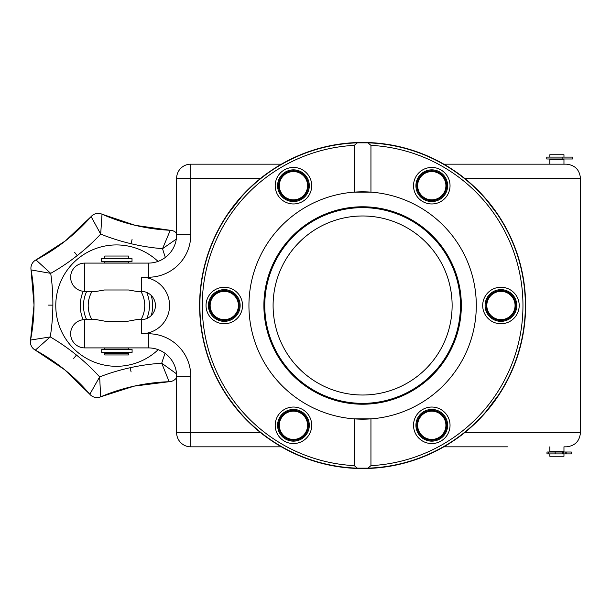 <?xml version="1.0" encoding="UTF-8"?>
<svg xmlns="http://www.w3.org/2000/svg" width="611" height="611" viewBox="0 0 611 611"><rect width="100%" height="100%" fill="white"/><g stroke="black" fill="none" stroke-linecap="round" stroke-linejoin="round"><path stroke-width="0.92" d="M176.541 373.848L161.716 363.209A207.289 207.289 0 0 0 130.166 367.723A207.289 207.289 0 0 0 99.646 376.903L100.685 396.822A9.425 9.425 0 0 1 89.817 394.255L99.646 376.903A207.289 207.289 0 0 0 76.451 355.052A207.289 207.289 0 0 0 50.247 336.913L35.316 350.141A9.425 9.425 0 0 1 30.55 340.052L50.247 336.913A207.289 207.289 0 0 0 52.867 305.149A207.289 207.289 0 0 0 50.705 273.354L31.062 269.932A9.425 9.425 0 0 1 35.98 259.912A188.448 188.448 0 0 0 65.537 240.78A188.448 188.448 0 0 0 91.115 216.592L100.685 234.089A207.289 207.289 0 0 1 77.177 255.604A207.289 207.289 0 0 1 50.705 273.354L35.98 259.912A188.448 188.448 0 0 0 65.537 240.78A188.448 188.448 0 0 0 91.115 216.592A9.425 9.425 0 0 1 102.014 214.186A188.448 188.448 0 0 0 135.398 225.375A188.448 188.448 0 0 0 170.263 230.286A9.425 9.425 0 0 1 176.632 233.196A9.425 9.425 0 0 0 170.263 230.286L135.398 225.375L102.014 214.186A9.425 9.425 0 0 0 91.115 216.592L65.537 240.78L35.98 259.912A9.425 9.425 0 0 0 31.062 269.932L34.025 305.011L30.55 340.052A9.425 9.425 0 0 0 35.316 350.141L64.598 369.693L89.817 394.255A9.425 9.425 0 0 0 100.685 396.822L134.229 386.121L169.155 381.715A9.425 9.425 0 0 0 176.632 377.613A9.425 9.425 0 0 1 169.155 381.715L161.716 363.209A207.289 207.289 0 0 1 165.077 353.372M83.241 291.287A36.186 36.186 0 0 0 83.142 319.729M86.617 319.637A32.979 32.979 0 0 1 86.724 291.363M146.701 292.44A32.979 32.979 0 0 1 146.816 318.514M151.276 315.513A36.186 36.186 0 0 0 151.184 295.396M158.028 261.393A60.688 60.688 0 0 0 60.008 327.878A60.688 60.688 0 0 0 158.203 349.668M91.115 216.592A9.425 9.425 0 0 1 102.014 214.186L100.685 234.089A207.289 207.289 0 0 0 131.067 243.713A207.289 207.289 0 0 0 162.549 248.685L170.263 230.286A9.425 9.425 0 0 1 176.632 233.196M176.632 377.613A9.425 9.425 0 0 1 169.155 381.715A188.448 188.448 0 0 0 134.229 386.121A188.448 188.448 0 0 0 100.685 396.822A9.425 9.425 0 0 1 89.817 394.255A188.448 188.448 0 0 0 64.598 369.693A188.448 188.448 0 0 0 35.316 350.141A9.425 9.425 0 0 1 30.55 340.052A188.448 188.448 0 0 0 34.025 305.011A188.448 188.448 0 0 0 31.062 269.932A9.425 9.425 0 0 1 35.98 259.912M176.312 239.092L162.549 248.685A207.289 207.289 0 0 0 165.367 257.422M101.701 349.545L132.091 349.545L132.091 352.379L101.701 352.379L101.701 349.545M507.573 293.02A14.137 14.137 0 0 0 486.822 305.996A14.137 14.137 0 0 0 508.436 317.483A14.137 14.137 0 0 0 507.573 293.02M445.579 422.247A14.137 14.137 0 0 0 422.239 414.877A14.137 14.137 0 0 0 427.524 438.774A14.137 14.137 0 0 0 445.579 422.247M304.133 434.551A14.137 14.137 0 0 0 296.129 411.417A14.137 14.137 0 0 0 280.09 429.915A14.137 14.137 0 0 0 304.133 434.551M220.945 319.232A14.137 14.137 0 0 0 237.847 301.529A14.137 14.137 0 0 0 214.064 295.739A14.137 14.137 0 0 0 220.945 319.232M279.991 181.383A14.137 14.137 0 0 0 296.434 199.514A14.137 14.137 0 0 0 303.919 176.212A14.137 14.137 0 0 0 279.991 181.383M425.409 198.315A14.137 14.137 0 0 0 445.893 184.919A14.137 14.137 0 0 0 424.042 173.875A14.137 14.137 0 0 0 425.409 198.315M127.752 321.241L136.536 319.637L141.301 319.637A14.137 14.137 0 0 0 155.431 305.5A14.137 14.137 0 0 0 141.301 291.363L140.881 291.363A28.266 28.266 0 0 1 141.011 319.637L136.536 319.637L127.752 321.241L105.184 321.241L96.401 319.637L105.184 321.241M128.554 289.988L136.375 291.363L128.554 289.988L104.382 289.988L96.561 291.363L104.382 289.988M96.401 319.637L84.769 319.637L96.401 319.637M260.683 432.703A163.007 163.007 0 0 1 260.683 178.297L190.769 178.297L190.769 234.83A42.403 42.403 0 0 1 148.366 277.234L141.301 277.234A28.266 28.266 0 0 1 169.568 305.5A28.266 28.266 0 0 1 141.301 333.766L148.366 333.766A42.403 42.403 0 0 1 190.769 376.17L190.769 432.703L260.683 432.703C268.038 438.851 279.899 446.083 281.404 446.832L190.769 446.832A14.137 14.137 0 0 1 176.632 432.703L176.632 376.17A28.266 28.266 0 0 0 148.366 347.903L128.348 347.903L128.348 349.125L104.787 349.125L104.787 347.903L84.769 347.903L148.366 347.903L84.769 347.903A14.137 14.137 0 0 1 70.632 333.766A14.137 14.137 0 0 1 84.769 319.637L84.769 347.903A14.137 14.137 0 0 1 70.632 333.766A14.137 14.137 0 0 1 84.769 319.637L91.925 319.637A28.266 28.266 0 0 1 92.055 291.363L84.769 291.363A14.137 14.137 0 0 1 70.632 277.234A14.137 14.137 0 0 1 84.769 263.097L148.366 263.097L128.348 263.097L128.348 261.875L104.787 261.875L104.787 263.097L84.769 263.097L84.769 291.363L96.561 291.363L84.769 291.363M136.536 319.637L141.301 319.637A14.137 14.137 0 0 0 155.431 305.5A14.137 14.137 0 0 0 141.301 291.363A14.137 14.137 0 0 1 155.431 305.5A14.137 14.137 0 0 1 141.301 319.637A14.137 14.137 0 0 0 155.431 305.5A14.137 14.137 0 0 0 141.301 291.363L136.375 291.363M84.769 263.097L148.366 263.097A28.266 28.266 0 0 0 176.632 234.83L176.655 199.385M104.787 353.555L128.348 353.555L128.348 354.968L104.787 354.968L104.787 353.555M104.787 256.032L128.348 256.032L128.348 258.392L104.787 258.392L104.787 256.032M241.192 197.147L226.383 215.989L223.809 220.548C225.062 217.134 241.964 195.1 245.416 192.587M176.632 178.297A14.137 14.137 0 0 1 190.769 164.168L190.769 178.297L176.632 178.297A14.137 14.137 0 0 1 190.769 164.168A14.137 14.137 0 0 0 176.632 178.297L176.632 215.057M176.632 198.071L176.632 190.074M226.116 394.599L239.474 412.303M507.428 446.832L443.83 446.832A162.725 162.725 0 0 1 281.404 446.832L190.769 446.832A14.137 14.137 0 0 1 176.632 432.703L176.655 397.257M176.655 411.615L176.632 412.799M176.632 395.943L176.632 387.947M176.632 432.703L190.769 432.703L190.769 446.832A14.137 14.137 0 0 1 176.632 432.703L176.632 412.929M190.769 164.168L281.404 164.168C279.899 164.917 268.038 172.149 260.683 178.297M452.125 305.5A89.512 89.512 0 0 0 317.857 227.979A89.512 89.512 0 0 0 317.857 383.021A89.512 89.512 0 0 0 452.125 305.5M461.336 305.5A98.722 98.722 0 0 0 362.613 206.778A98.722 98.722 0 0 0 263.891 305.5A98.722 98.722 0 0 0 362.613 404.222A98.722 98.722 0 0 0 461.336 305.5M264.762 305.5A97.852 97.852 0 0 0 411.539 390.238A97.852 97.852 0 0 0 411.539 220.762A97.852 97.852 0 0 0 264.762 305.5M354.281 465.635L354.281 418.871A113.677 113.677 0 0 0 476.297 305.5A113.677 113.677 0 0 0 354.281 192.129A113.677 113.677 0 0 0 248.937 305.5A113.677 113.677 0 0 0 354.281 418.871L370.946 418.871L370.946 465.635A160.349 160.349 0 0 0 522.963 305.5A160.349 160.349 0 0 0 370.946 145.365L367.891 142.844L357.343 142.844L354.281 145.365A160.349 160.349 0 0 0 202.264 305.5A160.349 160.349 0 0 0 354.281 465.635L357.343 468.156A162.74 162.74 0 0 1 199.873 305.5A162.74 162.74 0 0 1 357.343 142.844M293.448 169.85A15.855 15.855 0 0 0 277.593 185.706A15.855 15.855 0 0 0 293.448 201.561A15.855 15.855 0 0 0 309.303 185.706A15.855 15.855 0 0 0 293.448 169.85M275.202 185.706A18.246 18.246 0 0 1 302.575 169.896A18.246 18.246 0 0 1 302.575 201.508A18.246 18.246 0 0 1 275.202 185.706M208.427 305.5A15.855 15.855 0 0 0 224.283 321.355A15.855 15.855 0 0 0 240.138 305.5A15.855 15.855 0 0 0 224.283 289.645A15.855 15.855 0 0 0 208.427 305.5M206.037 305.5A18.246 18.246 0 0 1 233.41 289.698A18.246 18.246 0 0 1 233.41 321.302A18.246 18.246 0 0 1 206.037 305.5M277.593 425.294A15.855 15.855 0 0 0 293.448 441.15A15.855 15.855 0 0 0 309.303 425.294A15.855 15.855 0 0 0 293.448 409.439A15.855 15.855 0 0 0 277.593 425.294M275.202 425.294A18.246 18.246 0 0 1 302.575 409.492A18.246 18.246 0 0 1 302.575 441.104A18.246 18.246 0 0 1 275.202 425.294M415.923 425.294A15.855 15.855 0 0 0 431.778 441.15A15.855 15.855 0 0 0 447.634 425.294A15.855 15.855 0 0 0 431.778 409.439A15.855 15.855 0 0 0 415.923 425.294M413.532 425.294A18.246 18.246 0 0 1 440.905 409.492A18.246 18.246 0 0 1 440.905 441.104A18.246 18.246 0 0 1 413.532 425.294M485.088 305.5A15.855 15.855 0 0 0 500.944 321.355A15.855 15.855 0 0 0 516.799 305.5A15.855 15.855 0 0 0 500.944 289.645A15.855 15.855 0 0 0 485.088 305.5M482.698 305.5A18.246 18.246 0 0 1 510.07 289.698A18.246 18.246 0 0 1 510.07 321.302A18.246 18.246 0 0 1 482.698 305.5M415.923 185.706A15.855 15.855 0 0 0 431.778 201.561A15.855 15.855 0 0 0 447.634 185.706A15.855 15.855 0 0 0 431.778 169.85A15.855 15.855 0 0 0 415.923 185.706M413.532 185.706A18.246 18.246 0 0 1 440.905 169.896A18.246 18.246 0 0 1 440.905 201.508A18.246 18.246 0 0 1 413.532 185.706M370.946 145.365L370.946 192.129L354.281 192.129L354.281 145.365M367.891 142.844A162.74 162.74 0 0 1 525.353 305.5A162.74 162.74 0 0 1 367.891 468.156L370.946 465.635M501.425 220.548C500.149 217.104 483.278 195.115 479.811 192.587M223.809 390.452C225.077 393.896 241.956 415.885 245.416 418.413M479.811 418.413C483.278 415.885 500.149 393.896 501.425 390.452M357.343 468.156L367.891 468.156M443.83 446.832C445.335 446.083 457.188 438.851 464.551 432.703A163.007 163.007 0 0 0 464.551 178.297C457.188 172.149 445.335 164.917 443.83 164.168A162.725 162.725 0 0 0 281.404 164.168M491.481 206.106L491.481 205.678M498.53 395.012L484.019 414.281L491.481 404.894M565.801 452.018L566.802 452.018L566.802 453.904L565.801 453.904L565.801 452.018L546.99 452.018L546.99 453.904L548.319 453.904L548.319 452.018M566.802 453.904L571.323 453.904L571.323 452.018L566.802 452.018M562.754 452.018L562.754 453.904L548.319 453.904M555.147 453.904L555.147 452.018M562.754 453.904L565.801 453.904M563.388 453.904L563.388 452.018M562.12 157.096L572.431 157.096L572.431 158.982L546.746 158.982L546.746 157.096L562.12 157.096L562.12 158.982M563.961 446.832L566.313 446.832C567.886 446.778 567.886 446.778 566.313 446.832L563.961 446.832L563.961 451.544L549.831 451.544L549.831 446.832M549.831 157.096L549.831 154.743L563.961 154.743L563.961 157.096M549.831 453.904L549.831 456.257L563.961 456.257L563.961 453.904M443.83 164.168L566.313 164.168C567.886 164.222 567.886 164.222 566.313 164.168L563.961 164.168L563.961 159.456L549.831 159.456L549.831 164.168M499.118 216.401L484.019 196.719M566.313 446.832C574.882 445.977 579.595 441.272 580.45 432.703L580.45 178.297C579.595 169.728 574.882 165.023 566.313 164.168L563.961 164.168M101.632 258.621L132.014 258.621L132.014 261.455L101.632 261.455L101.632 258.621M30.55 340.052A188.448 188.448 0 0 0 34.025 305.011A188.448 188.448 0 0 0 31.062 269.932M89.817 394.255A188.448 188.448 0 0 0 64.598 369.693A188.448 188.448 0 0 0 35.316 350.141M169.155 381.715A188.448 188.448 0 0 0 134.229 386.121A188.448 188.448 0 0 0 100.685 396.822M102.014 214.186A188.448 188.448 0 0 0 135.398 225.375A188.448 188.448 0 0 0 170.263 230.286M77.177 255.604L74.519 252.221M132.06 239.527L131.067 243.713M52.867 305.149L48.567 305.118M76.451 355.052L73.748 358.39M130.166 367.723L131.098 371.923M507.94 292.333A14.908 14.908 0 0 1 514.111 312.496A14.908 14.908 0 0 1 493.955 318.667A14.908 14.908 0 0 1 487.784 298.504A14.908 14.908 0 0 1 507.94 292.333M507.604 292.959A14.198 14.198 0 0 1 513.484 312.16A14.198 14.198 0 0 1 494.284 318.041A14.198 14.198 0 0 1 488.403 298.84A14.198 14.198 0 0 1 507.604 292.959M446.336 422.079A14.908 14.908 0 0 1 435.001 439.851A14.908 14.908 0 0 1 417.229 428.517A14.908 14.908 0 0 1 428.563 410.745A14.908 14.908 0 0 1 446.336 422.079M445.64 422.232A14.198 14.198 0 0 1 434.849 439.164A14.198 14.198 0 0 1 417.916 428.364A14.198 14.198 0 0 1 428.716 411.432A14.198 14.198 0 0 1 445.64 422.232M304.713 435.063A14.908 14.908 0 0 1 283.687 436.56A14.908 14.908 0 0 1 282.183 415.533A14.908 14.908 0 0 1 303.209 414.037A14.908 14.908 0 0 1 304.713 435.063M304.179 434.597A14.198 14.198 0 0 1 284.153 436.025A14.198 14.198 0 0 1 282.717 415.999A14.198 14.198 0 0 1 302.75 414.571A14.198 14.198 0 0 1 304.179 434.597M220.762 319.981A14.908 14.908 0 0 1 209.802 301.971A14.908 14.908 0 0 1 227.811 291.019A14.908 14.908 0 0 1 238.764 309.029A14.908 14.908 0 0 1 220.762 319.981M220.93 319.293A14.198 14.198 0 0 1 210.49 302.14A14.198 14.198 0 0 1 227.643 291.707A14.198 14.198 0 0 1 238.084 308.861A14.198 14.198 0 0 1 220.93 319.293M279.258 181.146A14.908 14.908 0 0 1 298.008 171.508A14.908 14.908 0 0 1 307.639 190.258A14.908 14.908 0 0 1 288.888 199.896A14.908 14.908 0 0 1 279.258 181.146M279.93 181.36A14.198 14.198 0 0 1 297.794 172.18A14.198 14.198 0 0 1 306.966 190.044A14.198 14.198 0 0 1 289.11 199.224A14.198 14.198 0 0 1 279.93 181.36M425.057 199.003A14.908 14.908 0 0 1 418.474 178.977A14.908 14.908 0 0 1 438.499 172.401A14.908 14.908 0 0 1 445.083 192.427A14.908 14.908 0 0 1 425.057 199.003M425.378 198.376A14.198 14.198 0 0 1 419.108 179.298A14.198 14.198 0 0 1 438.186 173.028A14.198 14.198 0 0 1 444.457 192.106A14.198 14.198 0 0 1 425.378 198.376M190.769 376.17L176.632 376.17A28.266 28.266 0 0 0 148.366 347.903L148.366 333.766M148.366 277.234L148.366 263.097A28.266 28.266 0 0 0 176.632 234.83L190.769 234.83M141.301 319.637L141.301 333.766M84.769 347.903A14.137 14.137 0 0 1 70.632 333.766A14.137 14.137 0 0 1 84.769 319.637M141.301 291.363L141.301 277.234M580.45 178.297L464.551 178.297M464.551 432.703L580.45 432.703M107.146 349.125L107.146 349.545M107.146 352.379L107.146 353.555M125.988 349.125L125.988 349.545M125.988 352.379L125.988 353.555M107.146 261.455L107.146 261.875M125.988 261.455L125.988 261.875M550.297 158.982L550.297 159.456M563.487 158.982L563.487 159.456M550.297 451.544L550.297 452.018M563.487 451.544L563.487 452.018"/></g></svg>

